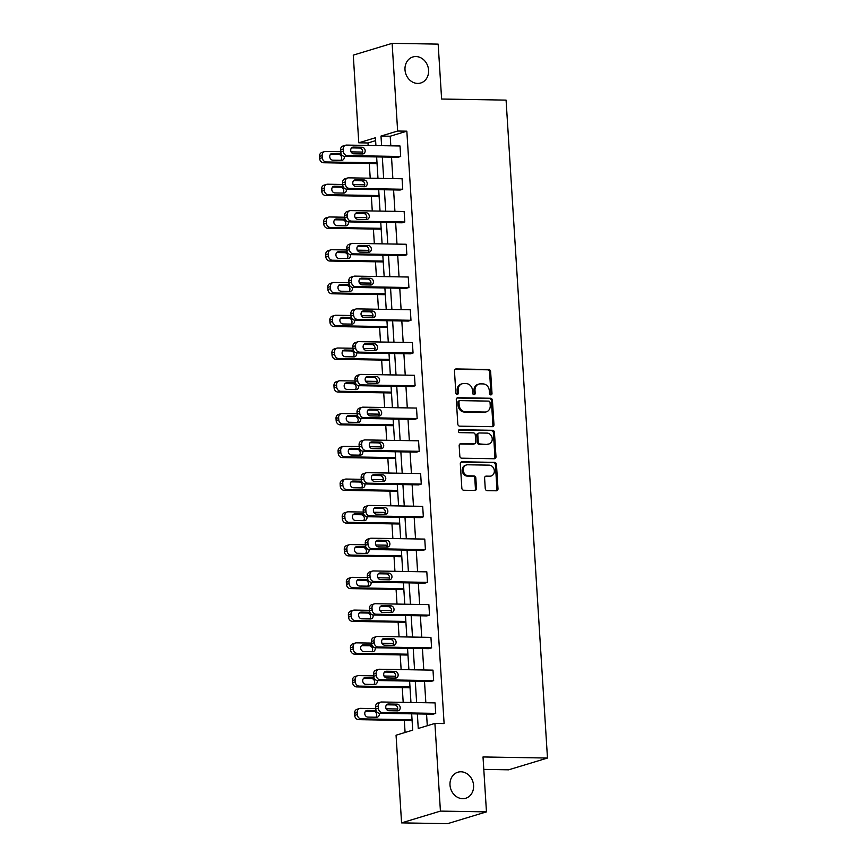 <?xml version="1.0" encoding="UTF-8"?>
<svg xmlns="http://www.w3.org/2000/svg" width="867" height="867" viewBox="0 0 867 867"><rect width="100%" height="100%" fill="white"/><g stroke="black" fill="none" stroke-linecap="round" stroke-linejoin="round"><path stroke-width="1.3" d="M460.951 771.793A13.59 11.639 73.1 0 0 457.852 772.226A13.59 11.639 73.1 0 0 450.222 786.835A13.59 11.639 73.1 0 0 462.642 798.67A13.59 11.639 73.1 0 0 465.742 798.247A13.59 11.639 73.1 0 0 473.36 783.627A13.59 11.639 73.1 0 0 460.951 771.793M415.943 56.55A13.59 11.639 73.1 0 0 412.844 56.973A13.59 11.639 73.1 0 0 405.225 71.593A13.59 11.639 73.1 0 0 417.634 83.427A13.59 11.639 73.1 0 0 420.744 82.994A13.59 11.639 73.1 0 0 428.363 68.385A13.59 11.639 73.1 0 0 415.943 56.55M490.83 394.908A1.463 1.246 73.1 0 0 492.001 393.488L490.624 371.585A2.081 1.788 73.1 0 0 488.685 369.494L456.15 368.952A2.081 1.788 73.1 0 0 454.471 370.978L455.847 392.881A1.463 1.246 73.1 0 0 458.372 392.924L458.199 390.096A6.676 5.711 73.1 0 1 462.046 383.799A6.676 5.711 73.1 0 1 463.574 383.593L466.283 383.637A6.676 5.711 73.1 0 1 472.482 390.334L472.656 393.163A1.463 1.246 73.1 0 0 475.192 393.206L475.008 390.378A6.676 5.711 73.1 0 1 478.866 384.081A6.676 5.711 73.1 0 1 480.383 383.875L483.092 383.918A6.676 5.711 73.1 0 1 489.291 390.616L489.476 393.445A1.463 1.246 73.1 0 0 490.83 394.908M490.592 394.886A1.463 1.246 73.1 0 0 490.95 393.802L489.573 371.91A2.081 1.788 73.1 0 0 487.633 369.819L455.175 369.266M456.963 394.322A1.463 1.246 73.1 0 0 457.332 393.239L457.147 390.41L458.199 390.096M473.783 394.604A1.463 1.246 73.1 0 0 474.141 393.52L473.967 390.692L475.008 390.378M485.249 488.555A2.081 1.788 73.1 0 0 487.189 490.646L496.325 490.798A2.081 1.788 73.1 0 0 497.994 488.771L496.466 464.452A2.081 1.788 73.1 0 0 494.526 462.36L461.992 461.808A2.081 1.788 73.1 0 0 460.312 463.845L461.84 488.164A2.081 1.788 73.1 0 0 463.78 490.256L474.802 490.44A2.081 1.788 73.1 0 0 476.482 488.414L475.831 477.999A2.081 1.788 73.1 0 0 473.891 475.907L468.418 475.82A5.581 4.779 73.1 0 1 463.336 470.965A5.581 4.779 73.1 0 1 466.457 464.961A5.581 4.779 73.1 0 1 467.725 464.788L489.151 465.145A5.581 4.779 73.1 0 1 494.244 470.001A5.581 4.779 73.1 0 1 491.123 476.005A5.581 4.779 73.1 0 1 489.844 476.178L486.279 476.113A2.081 1.788 73.1 0 0 484.599 478.15L485.249 488.555M375.606 140.649L367.998 142.957L358.786 142.806L353.27 55.13L392.122 43.35L438.16 44.119L441.617 99.033L506.079 100.117L547.478 758.04L483.017 756.956L486.463 811.87L440.425 811.1L401.573 822.881L396.056 735.205L412.703 730.155L411.673 713.823M392.122 43.35L397.639 131.025L380.992 136.076L381.599 145.667M417.352 713.92L418.262 728.464L434.909 723.425L444.11 723.577L406.84 131.177L397.639 131.025M434.909 723.425L440.425 811.1M492.283 426.694A2.081 1.788 73.1 0 0 493.962 424.667L492.434 400.337A2.081 1.788 73.1 0 0 490.494 398.256L457.96 397.704A2.081 1.788 73.1 0 0 456.28 399.741L457.809 424.061A2.081 1.788 73.1 0 0 459.748 426.152L492.283 426.694M494.45 432.395L495.978 456.714A2.081 1.788 73.1 0 1 494.298 458.751L461.764 458.199A2.081 1.788 73.1 0 1 459.824 456.107L459.174 445.703A2.081 1.788 73.1 0 1 460.843 443.676L474.043 443.893A2.081 1.788 73.1 0 0 475.723 441.867L475.289 434.952A2.081 1.788 73.1 0 0 473.349 432.861L459.608 432.633A1.463 1.246 73.1 0 1 459.434 429.75L492.51 430.303A2.081 1.788 73.1 0 1 494.45 432.395L493.399 432.709L494.927 457.039L495.978 456.714M486.463 811.87L447.621 823.65L401.573 822.881M483.797 769.397L508.626 769.82L547.478 758.04M410.037 687.791L356.586 686.902A4.248 3.641 -106.9 0 1 352.631 682.632L352.501 680.541A4.248 3.641 -106.9 0 1 354.95 676.531L357.572 675.74A4.248 3.641 73.1 0 0 355.123 679.739L355.253 681.841A4.248 3.641 73.1 0 0 359.209 686.1L356.586 686.902M405.908 622.278L352.457 621.379A4.248 3.641 -106.9 0 1 348.512 617.12L348.382 615.017A4.248 3.641 -106.9 0 1 350.832 611.018L353.454 610.216A4.248 3.641 73.1 0 0 351.005 614.226L351.135 616.318A4.248 3.641 73.1 0 0 355.08 620.588L352.457 621.379M401.789 556.755L348.339 555.866A4.248 3.641 -106.9 0 1 344.394 551.596L344.253 549.505A4.248 3.641 -106.9 0 1 346.702 545.495L349.336 544.704A4.248 3.641 73.1 0 0 346.887 548.703L347.017 550.805A4.248 3.641 73.1 0 0 350.962 555.064L348.339 555.866M397.671 491.242L344.21 490.343A4.248 3.641 -106.9 0 1 340.265 486.084L340.135 483.981A4.248 3.641 -106.9 0 1 342.584 479.982L345.207 479.18A4.248 3.641 73.1 0 0 342.758 483.19L342.888 485.282A4.248 3.641 73.1 0 0 346.843 489.552L344.21 490.343M393.542 425.719L340.092 424.819A4.248 3.641 -106.9 0 1 336.147 420.56L336.017 418.458A4.248 3.641 -106.9 0 1 338.466 414.459L341.089 413.667A4.248 3.641 73.1 0 0 338.639 417.666L338.769 419.769A4.248 3.641 73.1 0 0 342.714 424.028L340.092 424.819M389.424 360.206L335.973 359.306A4.248 3.641 -106.9 0 1 332.018 355.047L331.888 352.945A4.248 3.641 -106.9 0 1 334.337 348.935L336.97 348.144A4.248 3.641 73.1 0 0 334.521 352.143L334.651 354.245A4.248 3.641 73.1 0 0 338.596 358.505L335.973 359.306M385.306 294.682L331.844 293.783A4.248 3.641 -106.9 0 1 327.899 289.524L327.769 287.421A4.248 3.641 -106.9 0 1 330.219 283.422L332.841 282.62A4.248 3.641 73.1 0 0 330.392 286.63L330.522 288.733A4.248 3.641 73.1 0 0 334.478 292.992L331.844 293.783M381.177 229.159L327.726 228.27A4.248 3.641 -106.9 0 1 323.781 224.011L323.651 221.909A4.248 3.641 -106.9 0 1 326.1 217.899L328.723 217.108A4.248 3.641 73.1 0 0 326.274 221.107L326.404 223.209A4.248 3.641 73.1 0 0 330.349 227.468L327.726 228.27M377.058 163.646L323.608 162.747A4.248 3.641 -106.9 0 1 319.652 158.488L319.522 156.385A4.248 3.641 -106.9 0 1 321.971 152.386L324.605 151.584A4.248 3.641 73.1 0 0 322.145 155.594L322.286 157.696A4.248 3.641 73.1 0 0 326.23 161.956L323.608 162.747M367.998 142.957L368.15 145.45M369.288 163.516L370.209 178.201M371.347 196.278L372.268 210.963M373.406 229.029L374.338 243.725M375.476 261.791L376.397 276.486M377.535 294.552L378.456 309.248M379.594 327.314L380.515 341.999M381.653 360.076L382.575 374.761M383.713 392.827L384.645 407.523M385.772 425.589L386.704 440.284M387.842 458.35L388.763 473.035M389.901 491.112L390.822 505.797M391.96 523.874L392.881 538.559M394.019 556.625L394.94 571.32M396.078 589.387L397.01 604.082M398.137 622.148L399.069 636.833M400.207 654.91L401.128 669.595M402.266 687.661L403.188 702.357M404.325 720.423L405.084 732.463M379.117 196.408L325.667 195.508A4.248 3.641 -106.9 0 1 321.722 191.249L321.581 189.147A4.248 3.641 -106.9 0 1 324.041 185.148L326.664 184.346A4.248 3.641 73.1 0 0 324.215 188.356L324.345 190.447A4.248 3.641 73.1 0 0 328.29 194.717L325.667 195.508M383.236 261.921L329.785 261.032A4.248 3.641 -106.9 0 1 325.84 256.762L325.71 254.67A4.248 3.641 -106.9 0 1 328.16 250.661L330.782 249.869A4.248 3.641 73.1 0 0 328.333 253.868L328.463 255.971A4.248 3.641 73.1 0 0 332.408 260.23L329.785 261.032M387.365 327.444L333.914 326.545A4.248 3.641 -106.9 0 1 329.959 322.286L329.828 320.183A4.248 3.641 -106.9 0 1 332.278 316.184L334.9 315.382A4.248 3.641 73.1 0 0 332.451 319.392L332.592 321.484A4.248 3.641 73.1 0 0 336.537 325.754L333.914 326.545M391.483 392.957L338.032 392.068A4.248 3.641 -106.9 0 1 334.088 387.798L333.947 385.707A4.248 3.641 -106.9 0 1 336.407 381.697L339.03 380.906A4.248 3.641 73.1 0 0 336.58 384.905L336.71 387.007A4.248 3.641 73.1 0 0 340.655 391.266L338.032 392.068M395.601 458.48L342.151 457.581A4.248 3.641 -106.9 0 1 338.206 453.322L338.076 451.219A4.248 3.641 -106.9 0 1 340.525 447.22L343.148 446.418A4.248 3.641 73.1 0 0 340.698 450.428L340.829 452.531A4.248 3.641 73.1 0 0 344.784 456.79L342.151 457.581M399.73 523.993L346.28 523.104A4.248 3.641 -106.9 0 1 342.324 518.845L342.194 516.743A4.248 3.641 -106.9 0 1 344.643 512.733L347.277 511.942A4.248 3.641 73.1 0 0 344.817 515.941L344.958 518.043A4.248 3.641 73.1 0 0 348.902 522.302L346.28 523.104M403.849 589.517L350.398 588.617A4.248 3.641 -106.9 0 1 346.453 584.358L346.323 582.256A4.248 3.641 -106.9 0 1 348.772 578.256L351.395 577.455A4.248 3.641 73.1 0 0 348.946 581.464L349.076 583.567A4.248 3.641 73.1 0 0 353.021 587.826L350.398 588.617M407.978 655.04L354.516 654.141A4.248 3.641 -106.9 0 1 350.571 649.882L350.441 647.779A4.248 3.641 -106.9 0 1 352.891 643.769L355.513 642.978A4.248 3.641 73.1 0 0 353.064 646.977L353.194 649.08A4.248 3.641 73.1 0 0 357.15 653.339L354.516 654.141M412.096 720.553L358.645 719.653A4.248 3.641 -106.9 0 1 354.69 715.394L354.56 713.292A4.248 3.641 -106.9 0 1 357.009 709.293L359.642 708.502A4.248 3.641 73.1 0 0 357.182 712.501L357.323 714.603A4.248 3.641 73.1 0 0 361.268 718.862L358.645 719.653M382.314 157.014L383.658 178.429M384.374 189.775L385.717 211.19M386.433 222.526L387.777 243.952M388.492 255.288L389.847 276.714M390.551 288.05L391.906 309.465M392.621 320.812L393.965 342.227M394.68 353.573L396.024 374.988M396.739 386.324L398.083 407.75M398.798 419.086L400.142 440.512M400.857 451.848L402.212 473.263M402.917 484.61L404.271 506.025M404.987 517.371L406.33 538.786M407.046 550.122L408.39 571.548M409.105 582.884L410.449 604.299M411.164 615.646L412.508 637.061M413.223 648.408L414.578 669.823M415.282 681.159L416.637 702.584M375.92 145.58L375.433 137.755L358.786 142.806M410.958 702.487L409.614 681.072M408.899 669.725L407.544 648.31M406.84 636.963L405.485 615.548M404.77 604.212L403.426 582.787M402.711 571.451L401.367 550.036M400.652 538.689L399.308 517.274M398.592 505.927L397.249 484.512M396.533 473.176L395.179 451.75M394.474 440.414L393.119 418.989M392.404 407.653L391.06 386.238M390.345 374.891L389.001 353.476M388.286 342.129L386.942 320.714M386.227 309.378L384.883 287.952M384.168 276.616L382.813 255.191M382.098 243.855L380.754 222.44M380.039 211.093L378.695 189.678M377.979 178.331L376.636 156.916M406.84 131.177L390.204 136.227L390.811 145.829M391.516 157.165L392.87 178.591M393.585 189.927L394.929 211.342M395.645 222.689L396.988 244.104M397.704 255.451L399.048 276.866M399.763 288.202L401.107 309.627M401.822 320.963L403.177 342.378M403.881 353.725L405.236 375.14M405.951 386.487L407.295 407.902M408.01 419.238L409.354 440.664M410.069 452L411.413 473.425M412.128 484.761L413.472 506.176M414.188 517.523L415.542 538.938M416.258 550.285L417.601 571.7M418.317 583.036L419.661 604.462M420.376 615.798L421.72 637.212M422.435 648.559L423.779 669.974M424.494 681.321L425.849 702.736M426.553 714.072L427.29 725.733M390.204 136.227L380.992 136.076M435.061 702.888L435.722 713.389L382.271 712.49A4.248 3.641 73.1 0 1 378.315 708.231L378.185 706.128A4.248 3.641 73.1 0 1 380.635 702.129A4.248 3.641 73.1 0 1 381.61 701.999L435.061 702.888M380.635 702.129L378.012 702.92A4.248 3.641 -106.9 0 0 375.563 706.93L375.693 709.033A4.248 3.641 -106.9 0 0 379.638 713.292L433.088 714.191L435.722 713.389M432.991 670.137L433.652 680.628L380.201 679.739A4.248 3.641 73.1 0 1 376.256 675.469L376.126 673.377A4.248 3.641 73.1 0 1 378.576 669.367A4.248 3.641 73.1 0 1 379.551 669.237L432.991 670.137M378.576 669.367L375.953 670.169A4.248 3.641 -106.9 0 0 373.504 674.168L373.634 676.271A4.248 3.641 -106.9 0 0 377.578 680.53L431.029 681.429L433.652 680.628M430.932 637.375L431.593 647.877L378.142 646.977A4.248 3.641 73.1 0 1 374.197 642.718L374.067 640.615A4.248 3.641 73.1 0 1 376.516 636.606A4.248 3.641 73.1 0 1 377.481 636.476L430.932 637.375M376.516 636.606L373.894 637.408A4.248 3.641 -106.9 0 0 371.444 641.407L371.575 643.509A4.248 3.641 -106.9 0 0 375.519 647.768L428.97 648.668L431.593 647.877M428.872 604.613L429.533 615.115L376.083 614.215A4.248 3.641 73.1 0 1 372.138 609.956L372.008 607.854A4.248 3.641 73.1 0 1 374.457 603.855A4.248 3.641 73.1 0 1 375.422 603.714L428.872 604.613M374.457 603.855L371.835 604.646A4.248 3.641 -106.9 0 0 369.375 608.645L369.515 610.747A4.248 3.641 -106.9 0 0 373.46 615.017L426.911 615.906L429.533 615.115M426.813 571.852L427.474 582.353L374.024 581.454A4.248 3.641 73.1 0 1 370.079 577.194L369.938 575.092A4.248 3.641 73.1 0 1 372.398 571.093A4.248 3.641 73.1 0 1 373.363 570.952L426.813 571.852M372.398 571.093L369.765 571.884A4.248 3.641 -106.9 0 0 367.315 575.894L367.445 577.986A4.248 3.641 -106.9 0 0 371.401 582.256L424.852 583.144L427.474 582.353M424.754 539.09L425.415 549.591L371.965 548.692A4.248 3.641 73.1 0 1 368.009 544.433L367.879 542.33A4.248 3.641 73.1 0 1 370.328 538.331A4.248 3.641 73.1 0 1 371.304 538.201L424.754 539.09M370.328 538.331L367.706 539.122A4.248 3.641 -106.9 0 0 365.256 543.132L365.386 545.235A4.248 3.641 -106.9 0 0 369.342 549.494L422.782 550.393L425.415 549.591M422.684 506.339L423.345 516.83L369.906 515.941A4.248 3.641 73.1 0 1 365.95 511.671L365.82 509.579A4.248 3.641 73.1 0 1 368.269 505.569A4.248 3.641 73.1 0 1 369.244 505.439L422.684 506.339M368.269 505.569L365.646 506.371A4.248 3.641 -106.9 0 0 363.197 510.37L363.327 512.473A4.248 3.641 -106.9 0 0 367.272 516.732L420.723 517.632L423.345 516.83M420.625 473.577L421.286 484.079L367.836 483.179A4.248 3.641 73.1 0 1 363.891 478.92L363.761 476.817A4.248 3.641 73.1 0 1 366.21 472.808A4.248 3.641 73.1 0 1 367.175 472.678L420.625 473.577M366.21 472.808L363.587 473.61A4.248 3.641 -106.9 0 0 361.138 477.609L361.268 479.711A4.248 3.641 -106.9 0 0 365.213 483.97L418.663 484.87L421.286 484.079M418.566 440.815L419.227 451.317L365.776 450.417A4.248 3.641 73.1 0 1 361.832 446.158L361.702 444.056A4.248 3.641 73.1 0 1 364.151 440.057A4.248 3.641 73.1 0 1 365.115 439.916L418.566 440.815M364.151 440.057L361.528 440.848A4.248 3.641 -106.9 0 0 359.079 444.858L359.209 446.949A4.248 3.641 -106.9 0 0 363.154 451.219L416.604 452.108L419.227 451.317M416.507 408.054L417.168 418.555L363.717 417.656A4.248 3.641 73.1 0 1 359.772 413.396L359.642 411.294A4.248 3.641 73.1 0 1 362.092 407.295A4.248 3.641 73.1 0 1 363.056 407.165L416.507 408.054M362.092 407.295L359.458 408.086A4.248 3.641 -106.9 0 0 357.009 412.096L357.15 414.198A4.248 3.641 -106.9 0 0 361.095 418.458L414.545 419.357L417.168 418.555M414.448 375.292L415.109 385.793L361.658 384.905A4.248 3.641 73.1 0 1 357.713 380.635L357.572 378.543A4.248 3.641 73.1 0 1 360.033 374.533A4.248 3.641 73.1 0 1 360.997 374.403L414.448 375.292M360.033 374.533L357.399 375.335A4.248 3.641 -106.9 0 0 354.95 379.334L355.08 381.437A4.248 3.641 -106.9 0 0 359.036 385.696L412.486 386.595L415.109 385.793M412.389 342.541L413.05 353.042L359.599 352.143A4.248 3.641 73.1 0 1 355.643 347.884L355.513 345.781A4.248 3.641 73.1 0 1 357.963 341.771A4.248 3.641 73.1 0 1 358.938 341.641L412.389 342.541M357.963 341.771L355.34 342.573A4.248 3.641 -106.9 0 0 352.891 346.572L353.021 348.675A4.248 3.641 -106.9 0 0 356.966 352.934L410.416 353.834L413.05 353.042M410.319 309.779L410.98 320.281L357.54 319.381A4.248 3.641 73.1 0 1 353.584 315.122L353.454 313.02A4.248 3.641 73.1 0 1 355.903 309.02A4.248 3.641 73.1 0 1 356.879 308.88L410.319 309.779M355.903 309.02L353.281 309.812A4.248 3.641 -106.9 0 0 350.832 313.811L350.962 315.913A4.248 3.641 -106.9 0 0 354.906 320.172L408.357 321.072L410.98 320.281M408.259 277.017L408.921 287.519L355.47 286.619A4.248 3.641 73.1 0 1 351.525 282.36L351.395 280.258A4.248 3.641 73.1 0 1 353.844 276.259A4.248 3.641 73.1 0 1 354.809 276.118L408.259 277.017M353.844 276.259L351.222 277.05A4.248 3.641 -106.9 0 0 348.772 281.06L348.902 283.151A4.248 3.641 -106.9 0 0 352.847 287.421L406.298 288.31L408.921 287.519M406.2 244.256L406.861 254.757L353.411 253.858A4.248 3.641 73.1 0 1 349.466 249.598L349.336 247.496A4.248 3.641 73.1 0 1 351.785 243.497A4.248 3.641 73.1 0 1 352.75 243.367L406.2 244.256M351.785 243.497L349.163 244.288A4.248 3.641 -106.9 0 0 346.702 248.298L346.843 250.4A4.248 3.641 -106.9 0 0 350.788 254.66L404.239 255.559L406.861 254.757M404.141 211.505L404.802 221.995L351.352 221.107A4.248 3.641 73.1 0 1 347.407 216.837L347.277 214.745A4.248 3.641 73.1 0 1 349.726 210.735A4.248 3.641 73.1 0 1 350.691 210.605L404.141 211.505M349.726 210.735L347.093 211.537A4.248 3.641 -106.9 0 0 344.643 215.536L344.773 217.639A4.248 3.641 -106.9 0 0 348.729 221.898L402.18 222.797L404.802 221.995M402.082 178.743L402.743 189.244L349.293 188.345A4.248 3.641 73.1 0 1 345.348 184.086L345.207 181.983A4.248 3.641 73.1 0 1 347.656 177.973A4.248 3.641 73.1 0 1 348.632 177.843L402.082 178.743M347.656 177.973L345.033 178.775A4.248 3.641 -106.9 0 0 342.584 182.774L342.714 184.877A4.248 3.641 -106.9 0 0 346.67 189.136L400.11 190.036L402.743 189.244M400.023 145.981L400.684 156.483L347.233 155.583A4.248 3.641 73.1 0 1 343.278 151.324L343.148 149.222A4.248 3.641 73.1 0 1 345.597 145.222A4.248 3.641 73.1 0 1 346.572 145.082L400.023 145.981M345.597 145.222L342.974 146.014A4.248 3.641 -106.9 0 0 340.525 150.024L340.655 152.115A4.248 3.641 -106.9 0 0 344.6 156.385L398.051 157.274L400.684 156.483M478.866 384.081L477.815 384.406A6.676 5.711 73.1 0 0 473.967 390.692M462.046 383.799L460.995 384.124A6.676 5.711 73.1 0 0 457.147 390.41M492.207 426.694A2.081 1.788 73.1 0 0 492.911 424.982L491.383 400.662A2.081 1.788 73.1 0 0 489.443 398.571L456.985 398.029M490.05 402.57A1.463 1.246 73.1 0 0 488.685 401.107L460.128 400.619A1.463 1.246 73.1 0 0 458.946 402.05L459.142 405.03A6.676 5.711 73.1 0 0 465.341 411.727L484.859 412.053A6.676 5.711 73.1 0 0 486.387 411.847A6.676 5.711 73.1 0 0 490.234 405.561L490.05 402.57M459.077 400.944A1.463 1.246 73.1 0 0 457.906 402.364L458.946 402.05M486.387 411.847L485.336 412.161A6.676 5.711 73.1 0 1 483.819 412.378L464.289 412.042A6.676 5.711 73.1 0 1 458.09 405.355L457.906 402.364M494.223 458.751A2.081 1.788 73.1 0 0 494.927 457.039M459.878 443.991L472.992 444.207A2.081 1.788 73.1 0 0 473.469 444.142L474.52 443.828M458.643 430.075L492.51 430.303M487.742 444.121A5.581 4.779 73.1 0 0 489.01 443.947A5.581 4.779 73.1 0 0 492.142 437.954A5.581 4.779 73.1 0 0 487.048 433.099L479.494 432.969A2.081 1.788 73.1 0 0 477.815 434.996L478.259 441.899A2.081 1.788 73.1 0 0 480.188 443.991L486.69 444.446A5.581 4.779 73.1 0 0 487.958 444.262L489.01 443.947M479.017 433.034L477.977 433.348A2.081 1.788 73.1 0 0 476.774 435.321L477.815 434.996M486.69 444.446L479.137 444.316A2.081 1.788 73.1 0 1 477.208 442.224L476.774 435.321M493.399 432.709A2.081 1.788 73.1 0 0 491.459 430.617M491.123 476.005L490.072 476.319A5.581 4.779 73.1 0 1 488.793 476.492L485.303 476.438M466.457 464.961L465.406 465.286A5.581 4.779 73.1 0 0 462.284 471.28A5.581 4.779 73.1 0 0 467.378 476.135L468.418 475.82M474.726 490.44A2.081 1.788 73.1 0 0 475.43 488.728L474.78 478.324A2.081 1.788 73.1 0 0 472.84 476.232L467.378 476.135M496.238 490.798A2.081 1.788 73.1 0 0 496.943 489.086L495.415 464.766A2.081 1.788 73.1 0 0 493.475 462.675L461.016 462.133M324.605 151.584A4.248 3.641 73.1 0 1 325.569 151.454L340.633 151.703M350.972 151.877L362.677 152.072M377.004 162.801L326.23 161.956M340.85 160.308A3.403 2.915 73.1 0 0 338.531 154.402L330.425 154.261M340.98 153.6L332.321 153.459A3.403 2.915 73.1 0 0 332.744 160.178L341.587 160.319A3.403 2.915 73.1 0 0 344.221 156.353M353.736 153.806A3.403 2.915 -106.9 0 1 353.313 147.087L362.157 147.238A3.403 2.915 -106.9 0 1 362.579 153.958L353.736 153.806M351.417 147.899L359.534 148.029A3.403 2.915 -106.9 0 1 361.853 153.947M326.664 184.346A4.248 3.641 73.1 0 1 327.628 184.216L342.693 184.465M353.042 184.638L364.736 184.834M379.063 195.563L328.29 194.717M342.92 193.07A3.403 2.915 73.1 0 0 340.59 187.153L332.484 187.023M343.05 186.362L334.38 186.21A3.403 2.915 73.1 0 0 334.803 192.929L343.646 193.081A3.403 2.915 73.1 0 0 346.28 189.114M328.723 217.108A4.248 3.641 73.1 0 1 329.688 216.967L344.752 217.227M355.102 217.4L366.806 217.595M381.122 228.324L330.349 227.468M344.979 225.832A3.403 2.915 73.1 0 0 342.66 219.915L334.543 219.785M345.109 219.123L336.439 218.972A3.403 2.915 73.1 0 0 336.862 225.691L345.705 225.843A3.403 2.915 73.1 0 0 348.339 221.865M355.806 186.568A3.403 2.915 -106.9 0 1 355.383 179.848L364.216 179.989A3.403 2.915 -106.9 0 1 364.639 186.708L355.806 186.568M353.487 180.65L361.593 180.791A3.403 2.915 -106.9 0 1 363.912 186.698M357.865 219.329A3.403 2.915 -106.9 0 1 357.442 212.599L366.286 212.751A3.403 2.915 -106.9 0 1 366.708 219.47L357.865 219.329M355.546 213.412L363.652 213.553A3.403 2.915 -106.9 0 1 365.972 219.459M330.782 249.869A4.248 3.641 73.1 0 1 331.758 249.729L346.811 249.989M357.161 250.162L368.865 250.357M383.192 261.086L332.408 260.23M347.038 258.594A3.403 2.915 73.1 0 0 344.719 252.676L336.602 252.546M347.168 251.874L338.498 251.733A3.403 2.915 73.1 0 0 338.921 258.453L347.765 258.604A3.403 2.915 73.1 0 0 350.398 254.627M359.924 252.08A3.403 2.915 -106.9 0 1 359.502 245.361L368.345 245.513A3.403 2.915 -106.9 0 1 368.768 252.232L359.924 252.08M357.605 246.174L365.722 246.304A3.403 2.915 -106.9 0 1 368.042 252.221M332.841 282.62A4.248 3.641 73.1 0 1 333.817 282.49L348.87 282.74M359.22 282.913L370.924 283.108M385.251 293.837L334.478 292.992M349.098 291.345A3.403 2.915 73.1 0 0 346.778 285.438L338.661 285.297M349.228 284.636L340.558 284.495A3.403 2.915 73.1 0 0 340.98 291.214L349.824 291.355A3.403 2.915 73.1 0 0 352.468 287.389M361.983 284.842A3.403 2.915 -106.9 0 1 361.561 278.123L370.404 278.274A3.403 2.915 -106.9 0 1 370.827 284.994L361.983 284.842M359.664 278.936L367.781 279.066A3.403 2.915 -106.9 0 1 370.101 284.983M334.9 315.382A4.248 3.641 73.1 0 1 335.876 315.252L350.94 315.501M361.279 315.675L372.983 315.87M387.311 326.599L336.537 325.754M351.157 324.106A3.403 2.915 73.1 0 0 348.837 318.2L340.731 318.059M351.287 317.398L342.628 317.246A3.403 2.915 73.1 0 0 343.05 323.976L351.883 324.117A3.403 2.915 73.1 0 0 354.527 320.151M364.042 317.604A3.403 2.915 -106.9 0 1 363.62 310.885L372.463 311.036A3.403 2.915 -106.9 0 1 372.886 317.755L364.042 317.604M361.723 311.687L369.841 311.827A3.403 2.915 -106.9 0 1 372.16 317.734M336.97 348.144A4.248 3.641 73.1 0 1 337.935 348.014L352.999 348.263M363.338 348.436L375.043 348.632M389.37 359.361L338.596 358.505M353.216 356.868A3.403 2.915 73.1 0 0 350.897 350.951L342.79 350.821M353.346 350.16L344.687 350.008A3.403 2.915 73.1 0 0 345.109 356.727L353.953 356.879A3.403 2.915 73.1 0 0 356.586 352.912M366.112 350.366A3.403 2.915 -106.9 0 1 365.69 343.646L374.522 343.787A3.403 2.915 -106.9 0 1 374.945 350.506L366.112 350.366M363.782 344.448L371.9 344.589A3.403 2.915 -106.9 0 1 374.219 350.496M339.03 380.906A4.248 3.641 73.1 0 1 339.994 380.765L355.058 381.025M365.408 381.198L377.102 381.393M391.429 392.122L340.655 391.266M355.286 389.63A3.403 2.915 73.1 0 0 352.967 383.713L344.849 383.582M355.416 382.911L346.746 382.77A3.403 2.915 73.1 0 0 347.168 389.489L356.012 389.641A3.403 2.915 73.1 0 0 358.645 385.663M368.172 383.116A3.403 2.915 -106.9 0 1 367.749 376.397L376.581 376.549A3.403 2.915 -106.9 0 1 377.004 383.268L368.172 383.116M365.852 377.21L373.959 377.351A3.403 2.915 -106.9 0 1 376.278 383.257M341.089 413.667A4.248 3.641 73.1 0 1 342.053 413.526L357.117 413.776M367.467 413.949L379.172 414.155M393.488 424.884L342.714 424.028M357.345 422.381A3.403 2.915 73.1 0 0 355.026 416.474L346.908 416.333M357.475 415.672L348.805 415.531A3.403 2.915 73.1 0 0 349.228 422.251L358.071 422.402A3.403 2.915 73.1 0 0 360.705 418.425M370.231 415.878A3.403 2.915 -106.9 0 1 369.808 409.159L378.651 409.311A3.403 2.915 -106.9 0 1 379.074 416.03L370.231 415.878M367.911 409.972L376.018 410.102A3.403 2.915 -106.9 0 1 378.337 416.019M343.148 446.418A4.248 3.641 73.1 0 1 344.123 446.288L359.176 446.538M369.526 446.711L381.231 446.906M395.558 457.635L344.784 456.79M359.404 455.142A3.403 2.915 73.1 0 0 357.085 449.236L348.967 449.095M359.534 448.434L350.864 448.293A3.403 2.915 73.1 0 0 351.287 455.012L360.13 455.153A3.403 2.915 73.1 0 0 362.764 451.187M345.207 479.18A4.248 3.641 73.1 0 1 346.182 479.05L361.246 479.299M371.585 479.473L383.29 479.668M397.617 490.397L346.843 489.552M361.463 487.904A3.403 2.915 73.1 0 0 359.144 481.998L351.027 481.857M361.593 481.196L352.934 481.044A3.403 2.915 73.1 0 0 353.357 487.763L362.189 487.915A3.403 2.915 73.1 0 0 364.834 483.949M347.277 511.942A4.248 3.641 73.1 0 1 348.241 511.812L363.306 512.061M373.644 512.234L385.349 512.43M399.676 523.159L348.902 522.302M363.522 520.666A3.403 2.915 73.1 0 0 361.203 514.749L353.097 514.619M363.652 513.958L354.993 513.806A3.403 2.915 73.1 0 0 355.416 520.525L364.248 520.677A3.403 2.915 73.1 0 0 366.893 516.699M349.336 544.704A4.248 3.641 73.1 0 1 350.301 544.563L365.365 544.823M375.704 544.996L387.408 545.191M401.735 555.92L350.962 555.064M365.581 553.428A3.403 2.915 73.1 0 0 363.262 547.51L355.156 547.38M365.722 546.709L357.052 546.568A3.403 2.915 73.1 0 0 357.475 553.287L366.318 553.439A3.403 2.915 73.1 0 0 368.952 549.461M351.395 577.455A4.248 3.641 73.1 0 1 352.36 577.324L367.424 577.574M377.774 577.747L389.467 577.953M403.794 588.682L353.021 587.826M367.651 586.179A3.403 2.915 73.1 0 0 365.332 580.272L357.215 580.131M367.781 579.47L359.111 579.329A3.403 2.915 73.1 0 0 359.534 586.049L368.377 586.19A3.403 2.915 73.1 0 0 371.011 582.223M353.454 610.216A4.248 3.641 73.1 0 1 354.419 610.086L369.483 610.335M379.833 610.509L391.537 610.704M405.854 621.433L355.08 620.588M369.71 618.94A3.403 2.915 73.1 0 0 367.391 613.034L359.274 612.893M369.841 612.232L361.171 612.091A3.403 2.915 73.1 0 0 361.593 618.81L370.437 618.951A3.403 2.915 73.1 0 0 373.07 614.985M372.29 448.64A3.403 2.915 -106.9 0 1 371.867 441.921L380.711 442.072A3.403 2.915 -106.9 0 1 381.133 448.792L372.29 448.64M369.971 442.734L378.088 442.864A3.403 2.915 -106.9 0 1 380.407 448.781M374.349 481.402A3.403 2.915 -106.9 0 1 373.926 474.683L382.77 474.823A3.403 2.915 -106.9 0 1 383.192 481.543L374.349 481.402M372.03 475.484L380.147 475.625A3.403 2.915 -106.9 0 1 382.466 481.532M376.408 514.164A3.403 2.915 -106.9 0 1 375.985 507.444L384.829 507.585A3.403 2.915 -106.9 0 1 385.251 514.304L376.408 514.164M374.089 508.246L382.206 508.387A3.403 2.915 -106.9 0 1 384.525 514.294M378.478 546.914A3.403 2.915 -106.9 0 1 378.055 540.195L386.888 540.347A3.403 2.915 -106.9 0 1 387.311 547.066L378.478 546.914M376.159 541.008L384.265 541.138A3.403 2.915 -106.9 0 1 386.584 547.055M380.537 579.676A3.403 2.915 -106.9 0 1 380.114 572.957L388.958 573.109A3.403 2.915 -106.9 0 1 389.381 579.828L380.537 579.676M378.218 573.77L386.324 573.9A3.403 2.915 -106.9 0 1 388.644 579.817M382.596 612.438A3.403 2.915 -106.9 0 1 382.174 605.719L391.017 605.87A3.403 2.915 -106.9 0 1 391.44 612.59L382.596 612.438M380.277 606.521L388.383 606.662A3.403 2.915 -106.9 0 1 390.714 612.568M355.513 642.978A4.248 3.641 73.1 0 1 356.489 642.848L371.542 643.097M381.892 643.271L393.596 643.466M407.923 654.195L357.15 653.339M371.77 651.702A3.403 2.915 73.1 0 0 369.45 645.785L361.333 645.655M371.9 644.994L363.23 644.842A3.403 2.915 73.1 0 0 363.652 651.561L372.496 651.713A3.403 2.915 73.1 0 0 375.129 647.747M384.655 645.2A3.403 2.915 -106.9 0 1 384.233 638.48L393.076 638.621A3.403 2.915 -106.9 0 1 393.499 645.341L384.655 645.2M382.336 639.282L390.453 639.423A3.403 2.915 -106.9 0 1 392.773 645.33M357.572 675.74A4.248 3.641 73.1 0 1 358.548 675.599L373.612 675.859M383.951 676.032L395.655 676.227M409.983 686.957L359.209 686.1M373.829 684.464A3.403 2.915 73.1 0 0 371.51 678.547L363.403 678.417M373.959 677.745L365.3 677.604A3.403 2.915 73.1 0 0 365.722 684.323L374.555 684.475A3.403 2.915 73.1 0 0 377.199 680.497M386.715 677.951A3.403 2.915 -106.9 0 1 386.292 671.231L395.135 671.383A3.403 2.915 -106.9 0 1 395.558 678.102L386.715 677.951M384.395 672.044L392.513 672.185A3.403 2.915 -106.9 0 1 394.832 678.092M359.642 708.502A4.248 3.641 73.1 0 1 360.607 708.361L375.671 708.621M386.01 708.794L397.715 708.989M412.042 719.718L361.268 718.862M375.888 717.215A3.403 2.915 73.1 0 0 373.569 711.308L365.462 711.168M376.018 710.507L367.359 710.366A3.403 2.915 73.1 0 0 367.781 717.085L376.625 717.237A3.403 2.915 73.1 0 0 379.258 713.259M388.774 710.712A3.403 2.915 -106.9 0 1 388.351 703.993L397.194 704.145A3.403 2.915 -106.9 0 1 397.617 710.864L388.774 710.712M386.454 704.806L394.572 704.936A3.403 2.915 -106.9 0 1 396.891 710.853M490.95 393.802L492.001 393.488M457.332 393.239L458.372 392.924M474.141 393.52L475.192 393.206M455.24 369.223L456.15 368.952M487.633 369.819L488.685 369.494M489.573 371.91L490.624 371.585M457.05 397.986L457.96 397.704M489.443 398.571L490.494 398.256M491.383 400.662L492.434 400.337M492.911 424.982L493.962 424.667M458.09 405.355L459.142 405.03M464.289 412.042L465.341 411.727M483.819 412.378L484.859 412.053M459.943 443.947L460.843 443.676M472.992 444.207L474.043 443.893M458.795 429.945L459.434 429.75M477.208 442.224L478.259 441.899M479.137 444.316L480.188 443.991M485.368 476.395L486.279 476.113M488.793 476.492L489.844 476.178M472.84 476.232L473.891 475.907M474.78 478.324L475.831 477.999M475.43 488.728L476.482 488.414M461.081 462.089L461.992 461.808M493.475 462.675L494.526 462.36M495.415 464.766L496.466 464.452M496.943 489.086L497.994 488.771M322.145 155.594L319.522 156.385M322.286 157.696L319.652 158.488M330.836 153.903L332.321 153.459M338.531 154.402L341.002 153.654M344.6 156.385L347.233 155.583M340.655 152.115L343.278 151.324M340.525 150.024L343.148 149.222M353.313 147.087L351.839 147.531M362.157 147.238L359.534 148.029M324.215 188.356L321.581 189.147M324.345 190.447L321.722 191.249M332.895 186.665L334.38 186.21M340.59 187.153L343.061 186.405M326.274 221.107L323.651 221.909M326.404 223.209L323.781 224.011M334.965 219.427L336.439 218.972M342.66 219.915L345.131 219.167M346.67 189.136L349.293 188.345M342.714 184.877L345.348 184.086M342.584 182.774L345.207 181.983M355.383 179.848L353.899 180.293M364.216 179.989L361.593 180.791M348.729 221.898L351.352 221.107M344.773 217.639L347.407 216.837M344.643 215.536L347.277 214.745M357.442 212.599L355.958 213.054M366.286 212.751L363.652 213.553M328.333 253.868L325.71 254.67M328.463 255.971L325.84 256.762M337.025 252.178L338.498 251.733M344.719 252.676L347.19 251.929M350.788 254.66L353.411 253.858M346.843 250.4L349.466 249.598M346.702 248.298L349.336 247.496M359.502 245.361L358.028 245.816M368.345 245.513L365.722 246.304M330.392 286.63L327.769 287.421M330.522 288.733L327.899 289.524M339.084 284.94L340.558 284.495M346.778 285.438L349.249 284.69M352.847 287.421L355.47 286.619M348.902 283.151L351.525 282.36M348.772 281.06L351.395 280.258M361.561 278.123L360.087 278.567M370.404 278.274L367.781 279.066M332.451 319.392L329.828 320.183M332.592 321.484L329.959 322.286M341.143 317.701L342.628 317.246M348.837 318.2L351.308 317.441M354.906 320.172L357.54 319.381M350.962 315.913L353.584 315.122M350.832 313.811L353.454 313.02M363.62 310.885L362.146 311.329M372.463 311.036L369.841 311.827M334.521 352.143L331.888 352.945M334.651 354.245L332.018 355.047M343.202 350.463L344.687 350.008M350.897 350.951L353.368 350.203M356.966 352.934L359.599 352.143M353.021 348.675L355.643 347.884M352.891 346.572L355.513 345.781M365.69 343.646L364.205 344.091M374.522 343.787L371.9 344.589M336.58 384.905L333.947 385.707M336.71 387.007L334.088 387.798M345.272 383.214L346.746 382.77M352.967 383.713L355.427 382.965M359.036 385.696L361.658 384.905M355.08 381.437L357.713 380.635M354.95 379.334L357.572 378.543M367.749 376.397L366.264 376.852M376.581 376.549L373.959 377.351M338.639 417.666L336.017 418.458M338.769 419.769L336.147 420.56M347.331 415.976L348.805 415.531M355.026 416.474L357.497 415.727M361.095 418.458L363.717 417.656M357.15 414.198L359.772 413.396M357.009 412.096L359.642 411.294M369.808 409.159L368.323 409.614M378.651 409.311L376.018 410.102M340.698 450.428L338.076 451.219M340.829 452.531L338.206 453.322M349.39 448.738L350.864 448.293M357.085 449.236L359.556 448.488M342.758 483.19L340.135 483.981M342.888 485.282L340.265 486.084M351.449 481.499L352.934 481.044M359.144 481.998L361.615 481.239M344.817 515.941L342.194 516.743M344.958 518.043L342.324 518.845M353.508 514.261L354.993 513.806M361.203 514.749L363.674 514.001M346.887 548.703L344.253 549.505M347.017 550.805L344.394 551.596M355.568 547.012L357.052 546.568M363.262 547.51L365.733 546.763M348.946 581.464L346.323 582.256M349.076 583.567L346.453 584.358M357.637 579.774L359.111 579.329M365.332 580.272L367.803 579.524M351.005 614.226L348.382 615.017M351.135 616.318L348.512 617.12M359.697 612.536L361.171 612.091M367.391 613.034L369.862 612.286M363.154 451.219L365.776 450.417M359.209 446.949L361.832 446.158M359.079 444.858L361.702 444.056M371.867 441.921L370.393 442.365M380.711 442.072L378.088 442.864M365.213 483.97L367.836 483.179M361.268 479.711L363.891 478.92M361.138 477.609L363.761 476.817M373.926 474.683L372.452 475.127M382.77 474.823L380.147 475.625M367.272 516.732L369.906 515.941M363.327 512.473L365.95 511.671M363.197 510.37L365.82 509.579M375.985 507.444L374.511 507.889M384.829 507.585L382.206 508.387M369.342 549.494L371.965 548.692M365.386 545.235L368.009 544.433M365.256 543.132L367.879 542.33M378.055 540.195L376.571 540.65M386.888 540.347L384.265 541.138M371.401 582.256L374.024 581.454M367.445 577.986L370.079 577.194M367.315 575.894L369.938 575.092M380.114 572.957L378.63 573.401M388.958 573.109L386.324 573.9M373.46 615.017L376.083 614.215M369.515 610.747L372.138 609.956M369.375 608.645L372.008 607.854M382.174 605.719L380.689 606.163M391.017 605.87L388.383 606.662M353.064 646.977L350.441 647.779M353.194 649.08L350.571 649.882M361.756 645.297L363.23 644.842M369.45 645.785L371.921 645.037M375.519 647.768L378.142 646.977M371.575 643.509L374.197 642.718M371.444 641.407L374.067 640.615M384.233 638.48L382.759 638.925M393.076 638.621L390.453 639.423M355.123 679.739L352.501 680.541M355.253 681.841L352.631 682.632M363.815 678.048L365.3 677.604M371.51 678.547L373.98 677.799M377.578 680.53L380.201 679.739M373.634 676.271L376.256 675.469M373.504 674.168L376.126 673.377M386.292 671.231L384.818 671.687M395.135 671.383L392.513 672.185M357.182 712.501L354.56 713.292M357.323 714.603L354.69 715.394M365.874 710.81L367.359 710.366M373.569 711.308L376.04 710.561M379.638 713.292L382.271 712.49M375.693 709.033L378.315 708.231M375.563 706.93L378.185 706.128M388.351 703.993L386.877 704.448M397.194 704.145L394.572 704.936M458.741 400.988L459.792 400.673"/></g></svg>
